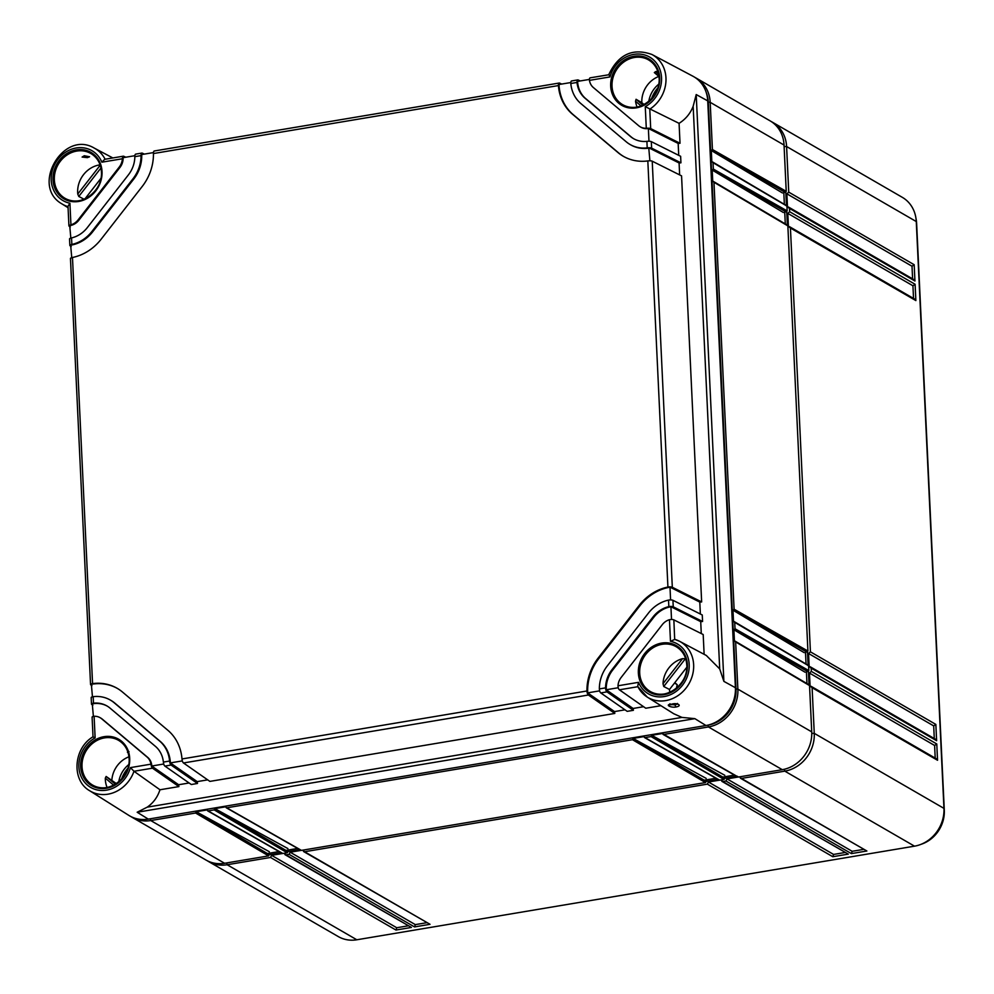 <?xml version="1.0" encoding="UTF-8"?>
<svg xmlns="http://www.w3.org/2000/svg" width="994" height="994" viewBox="0 0 994 994"><rect width="100%" height="100%" fill="white"/><g stroke="black" fill="none" stroke-linecap="round" stroke-linejoin="round"><path stroke-width="1.49" d="M916.008 218.593A31.423 27.72 120.1 0 1 916.63 223.488L944.3 810.309A31.423 27.72 120.1 0 1 921.214 844.254M783.769 191.581L784.365 204.342M784.688 211.138L785.285 223.898M805.438 651.256L806.047 664.017M806.37 670.813L806.966 683.586M734.504 775.121L722.824 777.084M715.916 778.24L704.224 780.203M297.653 848.441L285.961 850.404M279.065 851.56L267.374 853.523M736.604 776.326L724.912 778.29L724.03 779.445L719.693 780.178L644.969 737.598L651.045 736.579L651.691 735.299L662.339 733.51L738.281 777.059L737.312 776.239L738.281 777.059L782.278 769.679A33.97 29.969 120.1 0 0 811.725 731.87L809.538 685.574L735.647 641.938L737.871 689.14A33.97 29.969 120.1 0 1 708.424 726.949L663.557 734.479L662.339 733.51M718.016 779.445L706.324 781.408L705.442 782.564L301.43 850.379L226.707 807.799L632.457 739.698L633.103 738.418L643.752 736.629L644.969 737.598L643.752 736.629M299.753 849.646L288.061 851.609L287.179 852.765L282.843 853.498L208.119 810.918L214.195 809.899L214.841 808.619L225.489 806.83L226.707 807.799L225.489 806.83M281.165 852.765L269.473 854.728M785.819 192.264L786.44 205.572M786.739 211.821L787.372 225.129M807.501 651.94L808.122 665.247M808.42 671.497L809.041 684.804M771.332 121.616A33.97 29.969 120.1 0 1 772.611 122.312A33.97 29.969 120.1 0 1 786.589 146.516L788.739 192.153L914.182 264.727L912.007 266.218L912.604 278.867M772.611 122.312L902.303 197.334A33.97 29.969 120.1 0 1 916.269 221.55L943.952 808.37A33.97 29.969 120.1 0 1 914.505 846.167L356.821 939.777A33.97 29.969 120.1 0 1 338.271 936.572L208.578 861.549A33.97 29.969 120.1 0 1 207.336 860.779M914.182 264.727L914.94 281.029L789.509 208.454L789.658 211.722L915.101 284.284L915.872 300.586L790.429 228.024L810.421 651.84L935.851 724.415L936.621 740.716L811.191 668.142L811.34 671.397L936.783 743.972L937.541 760.273L812.11 687.699L814.26 733.336A33.97 29.969 120.1 0 1 784.813 771.145L741.437 778.426L866.88 851.001L851.386 853.597L725.943 781.023L722.849 781.545L848.292 854.119L832.798 856.716L707.355 784.142L304.586 851.746L430.029 924.308L414.535 926.917L289.092 854.343L285.999 854.865L411.441 927.439L395.947 930.036L270.505 857.462L227.129 864.743A33.97 29.969 120.1 0 1 208.578 861.549M395.947 930.036L396.73 927.737L271.586 855.337L270.505 857.462M739.412 776.823L741.437 778.426L740.431 778.227M737.983 777.059L727.024 778.898L725.943 781.023M720.824 779.942L722.849 781.545L721.843 781.346M719.395 780.178L708.436 782.017L707.355 784.142M302.561 850.143L304.586 851.746L303.58 851.547M301.132 850.379L290.173 852.218L289.092 854.343M283.973 853.262L285.999 854.865L284.992 854.666M282.544 853.498L271.586 855.337M935.851 724.415L933.689 725.893L808.544 653.493L810.421 651.84M933.689 725.893L934.285 738.554M936.621 740.716L934.31 738.94M810.346 666.85L935.317 739.151M811.191 668.142L809.166 666.539L810.321 666.837M808.544 653.493L809.166 666.539M812.11 687.699L810.085 686.096L809.464 673.062L811.34 671.397M811.241 686.394L810.085 686.096M789.509 208.454L787.484 206.851L786.863 193.818L788.739 192.153M788.64 207.15L787.484 206.851M790.429 228.024L788.404 226.421L787.795 213.375L789.658 211.722M789.571 226.719L788.404 226.421M809.464 673.062L934.609 745.463L935.205 758.111M786.863 193.818L912.007 266.218M787.795 213.375L912.939 285.775L913.536 298.436M936.783 743.972L934.609 745.463M937.541 760.273L935.23 758.497M811.266 686.407L936.236 758.708M914.94 281.029L912.629 279.264M788.664 207.162L913.635 279.463M915.101 284.284L912.939 285.775M915.872 300.586L913.548 298.821M789.584 226.719L914.555 299.02M866.88 851.001L740.642 778.339M863.475 849.41L852.169 851.299L727.024 778.898M851.386 853.597L852.169 851.299M408.037 925.849L396.73 927.737M426.625 922.73L415.318 924.619L290.173 852.218M844.888 852.529L833.581 854.43L708.436 782.017M411.441 927.439L285.203 854.778M414.535 926.917L415.318 924.619M430.029 924.308L303.791 851.659M848.292 854.119L722.054 781.458M832.798 856.716L833.581 854.43M609.036 74.774L609.968 76.923L589.442 80.365L589.442 78.998A3.392 1.292 -99.5 0 1 590.188 77.83L608.713 74.774C618.305 54.446 632.706 47.687 651.902 54.471L692.905 76.215A33.97 29.969 -59.9 0 1 707.728 100.891L735.411 687.724A33.97 29.969 -59.9 0 1 705.964 725.521L148.28 819.118L137.172 812.247L147.224 807.153C153.312 802.953 157.561 797.163 159.972 789.77L134.028 771.307L130.413 767.616L150.951 764.162A13.593 11.99 -59.9 0 0 147.037 757.006L147.721 757.403A13.593 11.99 120.1 0 1 151.796 766.014L163.737 764.013M159.972 789.77L178.895 786.589L152.492 768.176L133.979 771.282A32.255 28.453 120.1 0 1 89.609 790.702L128.885 815.415A33.97 29.969 -59.9 0 0 148.28 819.118M119.031 781.582L118.982 780.65M84.502 199.459L78.774 196.464L77.768 194.029A24.9 21.967 120.1 0 1 77.669 192.687A24.9 21.967 120.1 0 1 100.096 164.855M84.304 155.747L89.584 156.766L87.36 157.636L82.104 157.064L84.304 155.747M70.301 226.967L69.158 226.185A3.392 0.944 177.3 0 1 68.921 225.874A3.392 0.944 177.3 0 1 69.692 225.228L70.835 238.1M71.233 246.524L70.077 245.754A3.392 0.944 177.3 0 1 69.853 245.431A3.392 0.944 177.3 0 1 70.611 244.785L71.754 257.657M91.933 685.649L90.789 684.866A3.392 0.944 177.3 0 1 90.553 684.543A3.392 0.944 177.3 0 1 91.324 683.909L92.454 696.782M92.852 705.206L91.709 704.423A3.392 0.944 177.3 0 1 91.485 704.112A3.392 0.944 177.3 0 1 92.243 703.466L93.386 716.363M69.692 225.228L70.934 224.83L69.915 203.223L68.002 206.218L68.921 225.874M589.442 80.365A13.593 11.99 -59.9 0 0 593.356 87.534L638.732 125.766A13.593 11.99 -59.9 0 0 640.26 126.834A13.593 11.99 -59.9 0 0 646.286 128.263L645.268 106.656L679.076 123.343C685.711 119.131 690.408 113.428 693.166 106.259L696.21 94.554L723.88 681.375L719.706 668.925L706.287 655.456M580.272 80.949L578.123 79.967A3.392 1.292 80.5 0 0 577.787 79.905A3.392 1.292 80.5 0 0 577.042 81.086L577.005 82.452A27.173 23.98 -59.9 0 0 585.031 98.22L630.407 136.451A27.173 23.98 -59.9 0 0 633.451 138.601A27.173 23.98 -59.9 0 0 646.895 141.347L648.436 141.235A3.392 0.944 -2.7 0 1 651.306 141.633L680.629 156.294L680.94 162.817L679.088 162.979L679.647 174.907M577.005 82.452L570.804 83.496A33.97 29.969 -59.9 0 0 580.869 103.562L626.245 141.807A33.97 29.969 -59.9 0 0 630.047 144.478A33.97 29.969 -59.9 0 0 647.206 147.87L646.895 141.347M69.766 239.231A3.392 0.944 -2.7 0 1 69.543 238.908A3.392 0.944 -2.7 0 1 70.313 238.274L71.543 237.914L71.854 244.437A33.97 29.969 -59.9 0 0 91.92 231.478L133.01 178.734A33.97 29.969 -59.9 0 0 141.036 155.623L134.836 156.667L134.948 155.275A3.392 1.292 -99.5 0 1 135.693 154.107A3.392 1.292 -99.5 0 1 136.029 154.157M71.543 237.914A27.173 23.98 -59.9 0 0 87.323 227.601L128.412 174.857A27.173 23.98 -59.9 0 0 134.836 156.667M70.934 224.83A13.593 11.99 -59.9 0 0 78.128 219.848L119.218 167.104A13.593 11.99 -59.9 0 0 122.399 158.754L101.86 162.196L104.693 159.313L123.306 156.195A3.392 1.292 80.5 0 0 122.56 157.363L122.399 158.754M169.589 761.044L169.837 762.584A3.392 1.292 80.5 0 0 171.08 765.045L197.483 783.471L191.295 784.514L164.892 766.088A3.392 1.292 -99.5 0 1 163.637 763.628L163.389 762.087L169.589 761.044A33.97 29.969 -59.9 0 0 159.525 740.965L114.148 702.733A33.97 29.969 -59.9 0 0 110.346 700.062A33.97 29.969 -59.9 0 0 93.188 696.657L93.486 703.193L92.243 703.466M163.389 762.087A27.173 23.98 -59.9 0 0 155.362 746.32L109.986 708.076A27.173 23.98 -59.9 0 0 106.942 705.939A27.173 23.98 -59.9 0 0 93.486 703.193M147.037 757.006L101.661 718.774A13.593 11.99 -59.9 0 0 100.133 717.705A13.593 11.99 -59.9 0 0 94.107 716.276L95.126 737.883L93.237 736.952M670.378 606.439L700.72 621.66L702.572 621.498L673.249 606.825A3.392 0.944 177.3 0 0 670.378 606.439L668.838 606.626L668.527 600.103A33.97 29.969 -59.9 0 0 648.461 613.062L607.371 665.806A33.97 29.969 -59.9 0 0 599.357 688.917L605.557 687.873L605.731 689.426A3.392 1.292 80.5 0 0 606.986 691.886L633.389 710.312L633.103 708.461L643.578 706.697M668.838 606.626A27.173 23.98 -59.9 0 0 653.058 616.926L611.981 669.683A27.173 23.98 -59.9 0 0 605.557 687.873M704.125 654.313L703.193 634.532L673.857 619.871L674.678 639.316L679.573 641.304A32.255 28.453 120.1 0 0 674.839 639.378L670.478 641.316L669.459 619.709A13.593 11.99 -59.9 0 0 662.265 624.679L621.175 677.423A13.593 11.99 -59.9 0 0 617.995 685.785L638.521 682.331L637.676 686.419L647.293 697.105A32.255 28.453 120.1 0 1 637.937 686.742M669.459 586.87L699.801 602.091L701.652 601.929L672.317 587.268A3.392 0.944 177.3 0 0 669.459 586.87L667.918 587.044A47.563 41.959 -59.9 0 0 639.266 605.309L598.177 658.053A47.563 41.959 -59.9 0 0 586.945 690.992L587.143 692.545A3.392 1.292 80.5 0 0 588.398 695.005L614.801 713.431L209.883 781.396L183.48 762.97A3.392 1.292 -99.5 0 1 182.225 760.509L181.989 758.956A47.563 41.959 -59.9 0 0 167.849 730.279L122.473 692.035A47.563 41.959 -59.9 0 0 117.143 688.295A47.563 41.959 -59.9 0 0 92.566 683.611L91.324 683.909M70.686 258.788A3.392 0.944 -2.7 0 1 70.462 258.477A3.392 0.944 -2.7 0 1 71.233 257.831L72.475 257.483A47.563 41.959 -59.9 0 0 101.127 239.231L142.204 186.487A47.563 41.959 -59.9 0 0 153.436 153.548L153.536 152.157A3.392 1.292 -99.5 0 1 154.281 150.989A3.392 1.292 -99.5 0 1 154.617 151.038M561.685 84.068L559.535 83.086A3.392 1.292 80.5 0 0 559.2 83.036A3.392 1.292 80.5 0 0 558.454 84.204L558.404 85.571A47.563 41.959 -59.9 0 0 572.532 114.26L617.908 152.492A47.563 41.959 -59.9 0 0 623.238 156.244A47.563 41.959 -59.9 0 0 647.827 160.929L649.355 160.804A3.392 0.944 -2.7 0 1 652.226 161.19L681.561 175.863L701.652 601.929M647.827 128.201L678.169 143.422L680.02 143.26L650.697 128.586A3.392 0.944 177.3 0 0 647.827 128.201L646.286 128.263M673.721 713.729L681.946 717.407L694.856 718.65L705.964 725.521M671.546 704.237C676.603 702.336 683.251 705.665 675.982 706.982C670.9 708.039 664.228 704.497 671.546 704.237A1.702 0.646 80.5 0 0 671.758 704.286A1.702 0.646 80.5 0 0 671.944 704.174M677.212 703.988L675.224 704.932L670.987 704.435M669.794 692.309A24.626 21.731 120.1 0 1 669.496 689.476L663.744 686.506L663.01 683.71A24.9 21.967 120.1 0 1 682.53 658.662L685.661 658.724M654.375 72.599L658.96 76.463L654.325 72.574L655.642 71.643A24.9 21.967 120.1 0 1 657.767 71.257M637.092 107.004A24.9 21.967 120.1 0 1 635.539 101.251L636.061 99.288L641.826 102.655A24.626 21.731 120.1 0 1 658.885 76.414M107.079 787.434A24.9 21.967 120.1 0 1 105.339 779.507A24.9 21.967 120.1 0 1 105.314 778.153L106.134 776.451L116.385 783.595M641.826 102.655L644.075 104.544M100.928 178.386L84.999 198.825M686.792 667.272L669.496 689.476M658.724 84.204A24.925 21.992 -59.9 0 0 648.784 101.376M118.771 781.806A24.925 21.992 120.1 0 1 128.711 764.622M674.528 683.015L677.249 684.717A24.925 21.992 -59.9 0 0 676.454 688.196M677.249 684.717L674.814 682.654M111.875 779.793A24.626 21.731 120.1 0 1 128.947 756.807M127.418 752.272L128.151 752.893L127.418 752.272L128.996 751.563M700.72 621.66L701.279 633.588M702.572 621.498L702.261 614.975L672.938 600.301A3.392 0.944 -2.7 0 0 670.068 599.916L668.527 600.103M699.801 602.091L700.36 614.019M678.169 143.422L678.728 155.35M680.02 143.26L679.076 123.343M680.94 162.817L651.617 148.143A3.392 0.944 177.3 0 0 648.747 147.758L647.206 147.87M640.608 127.033A13.593 11.99 120.1 0 0 640.944 127.232A13.593 11.99 120.1 0 0 648.374 128.512L648.97 141.235M577.042 81.086L577.589 81.396A27.173 23.98 -59.9 0 0 585.714 98.617L631.103 136.861A27.173 23.98 -59.9 0 0 633.799 138.8M577.589 81.396L589.392 79.421M648.747 147.758L649.89 160.792M558.454 84.204L559.001 84.515A47.563 41.959 -59.9 0 0 573.227 114.658L618.603 152.89A47.563 41.959 -59.9 0 0 623.586 156.443M559.001 84.515L570.792 82.539M679.088 162.979L649.293 148.069A33.97 29.969 120.1 0 1 630.743 144.875A33.97 29.969 120.1 0 1 630.395 144.677M639.266 605.309L639.962 605.706A47.563 41.959 -59.9 0 1 669.993 587.193L670.602 599.916M639.962 605.706L598.873 658.45A47.563 41.959 -59.9 0 0 587.69 692.855L599.643 690.855M653.058 616.926L653.754 617.336A27.173 23.98 -59.9 0 1 670.925 606.75L671.522 619.473M653.754 617.336L612.664 670.08A27.173 23.98 -59.9 0 0 606.278 689.737L618.231 687.736M122.56 157.363L123.107 157.673A13.593 11.99 120.1 0 1 119.914 167.501L78.824 220.258A13.593 11.99 120.1 0 1 70.239 225.539M123.107 157.673L134.886 155.698M144.379 154.107L142.229 153.126A3.392 1.292 80.5 0 0 141.893 153.076A3.392 1.292 80.5 0 0 141.148 154.244L141.695 154.555A33.97 29.969 120.1 0 1 133.705 179.131L92.616 231.875A33.97 29.969 120.1 0 1 71.158 245.108M141.695 154.555L153.474 152.579M117.491 688.494A47.563 41.959 -59.9 0 0 91.87 684.22M110.682 700.261A33.97 29.969 120.1 0 1 111.03 700.459A33.97 29.969 120.1 0 1 114.844 703.131L160.22 741.375A33.97 29.969 120.1 0 1 170.384 762.895L182.324 760.895M107.277 706.138A27.173 23.98 -59.9 0 0 92.79 703.777M100.481 717.904A13.593 11.99 120.1 0 1 100.829 718.103A13.593 11.99 120.1 0 1 102.345 719.171L147.721 757.403M633.389 710.312L627.189 711.356L600.786 692.93A3.392 1.292 -99.5 0 1 599.531 690.47L599.357 688.917M669.459 619.709L670.987 619.473A3.392 0.944 -2.7 0 1 673.857 619.871M660.935 705.69L645.777 708.237L619.374 689.811A3.392 1.292 -99.5 0 1 618.131 687.351L617.995 685.785M614.801 713.431L614.516 711.58L624.99 709.828M178.895 786.589L178.622 784.738L189.096 782.986M197.483 783.471L197.21 781.619L207.684 779.868M587.143 692.545L614.516 711.58M605.731 689.426L633.103 708.461M150.951 764.162L151.25 765.703A3.392 1.292 80.5 0 0 152.492 768.176M151.25 765.703L178.622 784.738M92.318 717.469A3.392 0.944 -2.7 0 1 92.094 717.146A3.392 0.944 -2.7 0 1 92.864 716.512L94.107 716.276M92.094 717.146L93.026 736.803C73.494 748.184 71.183 780.24 89.609 790.702M91.398 697.912A3.392 0.944 -2.7 0 1 91.175 697.589A3.392 0.944 -2.7 0 1 91.933 696.943L93.188 696.657M169.837 762.584L197.21 781.619M71.854 244.437L70.611 244.785M141.148 154.244L141.036 155.623M125.791 157.226L123.641 156.244A3.392 1.292 80.5 0 0 123.306 156.195M570.804 83.496L570.854 82.117A3.392 1.292 -99.5 0 1 571.587 80.949A3.392 1.292 -99.5 0 1 571.935 80.999M651.53 98.741A29.584 26.105 120.1 0 1 657.804 87.907M121.529 779.159A29.584 26.105 120.1 0 1 127.791 768.325M707.206 725.285L707.964 725.16L708.424 726.949L782.278 769.679M706.237 92.517A32.342 28.528 120.1 0 1 708.324 102.345L735.995 689.177A32.342 28.528 120.1 0 1 707.964 725.16L707.914 725.123M706.175 778.389L633.103 738.418L706.324 781.433L706.249 779.868M724.775 775.27L651.691 735.299L724.912 778.314L724.837 776.749M808.557 684.754L809.538 685.574L808.557 684.754M734.429 640.981L735.647 641.938L734.429 640.981L733.895 629.761L735.026 628.767L734.715 622.381L807.637 665.197L808.619 666.017L808.83 670.577L806.42 671.969M733.51 621.412L734.715 622.381L733.51 621.412L732.976 610.204L734.094 609.198L713.965 182.262L787.857 225.899L786.888 225.079L787.857 225.899L807.911 651.02L805.5 652.412M712.748 181.293L713.965 182.262L712.748 181.293L712.213 170.086L713.344 169.079L713.046 162.693L785.968 205.51L786.937 206.342L787.149 210.902L784.738 212.294M694.98 77.433A33.97 29.969 120.1 0 1 696.222 78.116L770.077 120.846A33.97 29.969 120.1 0 1 784.042 145.049L786.229 191.345L783.819 192.737M269.399 853.187L268.591 855.884L224.594 863.277A33.97 29.969 120.1 0 1 206.044 860.071L132.19 817.354A33.97 29.969 120.1 0 1 130.984 816.608M287.912 848.59L214.841 808.619L288.061 851.634L287.987 850.069M268.591 855.884L195.594 813.017L150.74 820.547A33.97 29.969 120.1 0 1 132.19 817.354M195.594 813.017L196.24 811.738L206.901 809.948L208.119 810.918L206.901 809.948M696.222 78.116A33.97 29.969 120.1 0 1 710.188 102.32L712.425 149.522L786.229 191.345M782.452 192.96L711.294 150.516L712.425 149.522M785.347 192.476L711.294 150.516L711.828 161.736L713.046 162.693L711.828 161.736M786.266 212.033L712.213 170.086L783.371 212.517M807.029 652.151L732.976 610.204L804.134 652.636M807.948 671.72L733.895 629.761L805.053 672.205M269.324 851.709L196.24 811.738L269.473 854.753M784.117 146.553L786.589 146.516L916.269 221.55M226.669 862.929L227.129 864.743L356.821 939.777M784.328 769.257L784.813 771.145L914.505 846.167M811.763 733.373L814.26 733.336L943.952 808.37M54.347 179.852A25.856 22.812 120.1 0 1 66.536 155.325A25.856 22.812 120.1 0 1 91.51 153.896L91.51 153.896A25.856 22.812 120.1 0 1 101.512 171.937A25.856 22.812 120.1 0 1 89.994 195.967A25.856 22.812 120.1 0 1 65.629 198.638L65.629 198.638A25.856 22.812 120.1 0 1 54.347 179.852M68.027 206.653A32.255 28.453 120.1 0 1 61.926 203.882L68.077 207.746M61.926 203.882C30.429 186.238 63.218 129.555 94.219 148.069A32.255 28.453 120.1 0 1 105.103 159.239M609.968 76.923A28.851 25.459 120.1 0 1 652.884 59.354A28.851 25.459 120.1 0 1 645.268 106.656M659.705 77.942A26.875 23.707 120.1 0 1 636.421 107.849A26.875 23.707 120.1 0 1 610.689 86.167A26.875 23.707 120.1 0 1 633.986 56.26A26.875 23.707 120.1 0 1 659.705 77.942M69.915 203.223A28.851 25.459 120.1 0 1 57.987 159.202A28.851 25.459 120.1 0 1 101.86 162.196M102.022 171.54A26.875 23.707 120.1 0 1 78.737 201.447A26.875 23.707 120.1 0 1 53.005 179.765A26.875 23.707 120.1 0 1 76.302 149.858A26.875 23.707 120.1 0 1 102.022 171.54M130.413 767.616A28.851 25.459 120.1 0 1 87.509 785.185A28.851 25.459 120.1 0 1 95.126 737.883M129.705 758.372A26.875 23.707 120.1 0 1 106.408 788.267A26.875 23.707 120.1 0 1 80.676 766.598A26.875 23.707 120.1 0 1 103.972 736.691A26.875 23.707 120.1 0 1 129.705 758.372M670.478 641.316A28.851 25.459 120.1 0 1 682.406 685.338A28.851 25.459 120.1 0 1 638.521 682.331M687.388 664.762A26.875 23.707 120.1 0 1 664.091 694.669A26.875 23.707 120.1 0 1 638.359 673A26.875 23.707 120.1 0 1 661.656 643.093A26.875 23.707 120.1 0 1 687.388 664.762M181.989 758.956L586.945 690.992M72.475 257.483L92.566 683.611M153.436 153.548L558.404 85.571M667.918 587.044L647.827 160.929M650.697 128.586L649.778 109.104M651.902 54.471A32.255 28.453 120.1 0 1 665.98 80.7A32.255 28.453 120.1 0 1 649.827 109.129M707.728 100.891L696.21 94.554M735.411 687.724L723.88 681.375M693.166 106.259L719.706 668.925M706.56 655.605L679.573 641.304A32.255 28.453 120.1 0 1 688.854 683.909A32.255 28.453 120.1 0 1 647.293 697.105L673.957 713.878M675.982 706.982A1.702 0.646 -99.5 0 1 675.224 704.932M686.866 665.16A25.856 22.812 120.1 0 1 675.348 689.202A25.856 22.812 120.1 0 1 650.983 691.861L650.983 691.861A25.856 22.812 120.1 0 1 639.701 673.075A25.856 22.812 120.1 0 1 651.89 648.548A25.856 22.812 120.1 0 1 676.864 647.119L676.864 647.119A25.856 22.812 120.1 0 1 686.866 665.16M655.642 71.643L658.575 74.115M641.055 105.898L635.539 101.251M77.768 194.029L100.208 165.215M113.651 785.185L105.314 778.153M663.01 683.71L682.53 658.662M659.184 78.327A25.856 22.812 120.1 0 1 647.666 102.37A25.856 22.812 120.1 0 1 623.313 105.029L623.313 105.029A25.856 22.812 120.1 0 1 612.031 86.254A25.856 22.812 120.1 0 1 624.207 61.727A25.856 22.812 120.1 0 1 649.194 60.299L649.194 60.299A25.856 22.812 120.1 0 1 659.184 78.327M642.956 105.103L636.061 99.288M82.017 766.672A25.856 22.812 120.1 0 1 94.206 742.158A25.856 22.812 120.1 0 1 119.181 740.716L119.181 740.716A25.856 22.812 120.1 0 1 129.183 758.757A25.856 22.812 120.1 0 1 117.665 782.8A25.856 22.812 120.1 0 1 93.299 785.459L93.299 785.459A25.856 22.812 120.1 0 1 82.017 766.672M115.366 784.229L106.134 776.451M678.169 686.643L676.926 685.935M78.774 196.464L100.953 167.998M663.744 686.506L685.475 658.612M651.617 148.143L651.306 141.633M672.317 587.268L652.226 161.19M673.249 606.825L672.938 600.301M630.407 136.451L631.103 136.861M617.908 152.492L618.603 152.89M572.532 114.26L573.227 114.658M183.48 762.97L588.398 695.005M598.177 658.053L598.873 658.45M600.786 692.93L606.986 691.886M611.981 669.683L612.664 670.08M619.374 689.811L637.825 686.717M164.892 766.088L171.08 765.045M147.224 807.153L681.946 717.407M137.172 812.247L694.856 718.65M101.661 718.774L102.345 719.171M159.525 740.965L160.22 741.375M114.148 702.733L114.844 703.131M91.92 231.478L92.616 231.875M133.01 178.734L133.705 179.131M78.128 219.848L78.824 220.258M119.218 167.104L119.914 167.501M585.031 98.22L585.714 98.617M735.436 688.854L737.871 689.14L811.725 731.87M707.79 102.034L710.188 102.32L784.042 145.049M150.293 818.783L150.74 820.547L224.594 863.277M287.179 852.765L214.195 809.899M724.03 779.445L651.045 736.579M705.442 782.564L632.457 739.698M713.344 169.079L787.149 210.902M734.094 609.198L807.911 651.02M735.026 628.767L808.83 670.577M94.219 148.069L112.831 157.947M669.956 703.752L669.447 704.858L677.746 704.137L677.423 703.454M119.181 740.716C125.244 744.73 128.549 750.706 129.096 758.658C130.897 777.706 108.184 794.529 93.299 785.459M91.51 153.896C97.561 157.909 100.866 163.886 101.425 171.825C103.227 190.885 80.514 207.696 65.629 198.638M649.194 60.299C655.245 64.312 658.55 70.288 659.109 78.228C660.911 97.288 638.198 114.099 623.313 105.029M676.864 647.119C682.928 651.132 686.233 657.109 686.779 665.061C688.581 684.108 665.868 700.932 650.983 691.861M559.2 83.036L154.281 150.989M70.462 258.477L90.553 684.543M100.829 718.103L100.133 717.705M91.175 697.589L91.485 704.112M111.03 700.459L110.346 700.062M69.543 238.908L69.853 245.431M141.893 153.076L135.693 154.107M640.944 127.232L640.26 126.834M577.787 79.905L571.587 80.949M630.743 144.875L630.047 144.478M786.527 205.609L712.536 161.923M787.447 225.178L713.456 181.48M808.209 665.297L734.206 621.598M809.128 684.854L735.138 641.155M663.085 734.429L737.734 776.96M644.497 737.548L719.147 780.079M226.234 807.749L300.884 850.28M207.647 810.868L282.284 853.399"/></g></svg>
